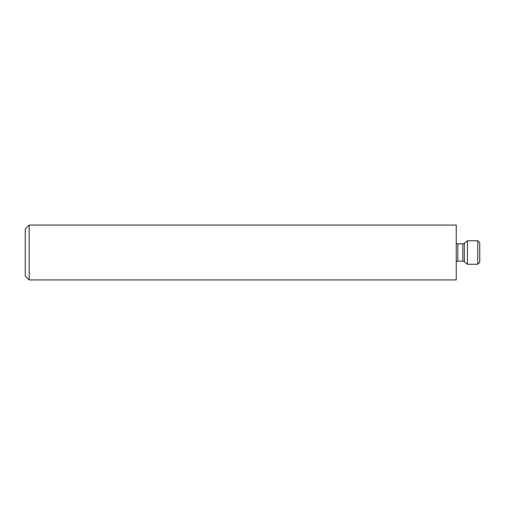 <?xml version="1.0" encoding="UTF-8"?>
<svg xmlns="http://www.w3.org/2000/svg" width="505" height="505" viewBox="0 0 505 505"><rect width="100%" height="100%" fill="white"/><g stroke="black" fill="none" stroke-linecap="round" stroke-linejoin="round"><path stroke-width="0.76" d="M29.17 225.072L29.17 279.928L456.242 279.928L456.242 225.072L29.17 225.072L25.25 228.992L25.25 276.008L29.17 279.928M477.793 240.746L477.793 264.254L479.75 262.297L479.75 242.703L477.793 240.746L467.422 240.746L467.422 264.254L464.341 261.672L464.341 243.328L467.422 240.746M464.341 261.672L462.833 261.123L457.808 261.123L457.808 243.877L456.242 243.284M462.833 261.123L462.833 243.877L457.808 243.877M457.808 261.123L456.242 261.716M464.341 243.328L462.833 243.877M477.793 264.254L467.422 264.254"/></g></svg>
